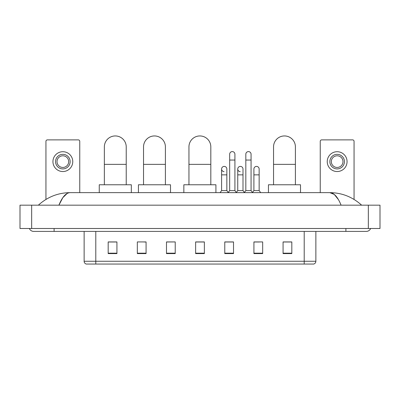 <?xml version="1.0" encoding="UTF-8"?>
<svg xmlns="http://www.w3.org/2000/svg" width="400" height="400" viewBox="0 0 400 400"><rect width="100%" height="100%" fill="white"/><g stroke="black" fill="none" stroke-linecap="round" stroke-linejoin="round"><path stroke-width="0.6" d="M304.21 264.055L304.21 261.26L315.87 261.26C315.79 262.655 315.09 263.59 313.77 264.055L86.23 264.055A2.915 2.915 0 0 1 84.13 261.26L84.13 231.41M291.82 253.59L291.82 241.93L283.075 241.93L283.075 253.59L291.82 253.59M262.67 253.59L262.67 241.93L253.925 241.93L253.925 253.59L262.67 253.59M233.52 253.59L233.52 241.93L224.775 241.93L224.775 253.59L233.52 253.59M116.925 253.59L116.925 241.93L108.18 241.93L108.18 253.59L116.925 253.59M146.075 253.59L146.075 241.93L137.33 241.93L137.33 253.59L146.075 253.59M175.225 253.59L175.225 241.93L166.48 241.93L166.48 253.59L175.225 253.59M204.37 253.59L204.37 241.93L195.63 241.93L195.63 253.59L204.37 253.59M253.925 241.99L259.435 241.99M175.225 241.93L166.48 241.99L175.225 241.93M143.975 241.99L146.075 241.99M229.385 241.99L227.14 241.99M204.37 241.99L195.63 241.99M116.925 241.99L108.18 241.99M233.52 241.99L224.775 241.99M291.82 241.99L283.075 241.99M54.105 228.495L54.105 231.41L366.3 231.41A4.665 4.665 0 0 0 370.625 228.495A4.665 4.665 0 0 1 366.3 231.41A4.665 4.665 0 0 0 370.625 228.495A4.665 4.665 0 0 1 366.3 231.41M29.375 228.495A4.665 4.665 0 0 0 33.7 231.41A4.665 4.665 0 0 1 29.375 228.495A4.665 4.665 0 0 0 33.7 231.41L54.105 231.41M341.09 205.175C337.745 196.94 333.99 192.765 329.82 192.64L70.18 192.64C66.01 192.765 62.255 196.945 58.91 205.175L62.835 197.635L67.15 193.46M31.66 205.175L380 205.175L380 228.495L20 228.495L20 205.175L31.66 205.175L31.66 228.495M380 205.175L380 228.495M360.645 204.275L361.635 205.175C352.46 196.91 341.855 192.735 329.82 192.64L334.26 194.42L338.42 199.605M39.355 204.275L38.365 205.175C47.495 196.93 58.1 192.75 70.18 192.64M79.755 192.64L79.755 141.335A1.455 1.455 0 0 0 78.3 139.88L47.4 139.88A1.455 1.455 0 0 0 45.945 141.335L45.945 199.43M62.85 154.335A7.285 7.285 0 0 0 55.565 161.625A7.285 7.285 0 0 0 62.85 168.91A7.285 7.285 0 0 0 70.14 161.625A7.285 7.285 0 0 0 62.85 154.335M62.85 155.795A5.83 5.83 0 0 0 57.02 161.625A5.83 5.83 0 0 0 62.85 167.455A5.83 5.83 0 0 0 68.68 161.625A5.83 5.83 0 0 0 62.85 155.795M62.85 171.535A9.91 9.91 0 0 0 72.76 161.625A9.91 9.91 0 0 0 62.85 151.715A9.91 9.91 0 0 0 52.94 161.625A9.91 9.91 0 0 0 62.85 171.535M104.36 184.77L104.36 146.875A10.93 10.93 0 0 1 115.29 135.945A10.93 10.93 0 0 1 126.22 146.875A10.93 10.93 0 0 0 115.29 135.945M126.22 184.77L126.22 146.875M131.325 192.64L131.325 184.77L99.26 184.77L99.26 192.64M143.535 184.77L143.535 146.875A10.93 10.93 0 0 1 154.47 135.945A10.93 10.93 0 0 1 165.4 146.875A10.93 10.93 0 0 0 154.47 135.945M165.4 184.77L165.4 146.875M170.5 192.64L170.5 184.77L138.435 184.77L138.435 192.64M188.95 184.77L188.95 146.875A10.93 10.93 0 0 1 199.885 135.945A10.93 10.93 0 0 1 210.815 146.875A10.93 10.93 0 0 0 199.885 135.945M210.815 184.77L210.815 146.875M215.915 192.64L215.915 184.77L183.85 184.77L183.85 192.64M273.545 184.77L273.545 146.875A10.93 10.93 0 0 1 284.475 135.945A10.93 10.93 0 0 1 295.405 146.875A10.93 10.93 0 0 0 284.475 135.945M295.405 184.77L295.405 146.875M300.51 192.64L300.51 184.77L268.445 184.77L268.445 192.64M229.675 160.05L234.92 160.05L234.92 190.6L229.675 190.6L229.675 154.22A2.625 2.625 0 0 1 232.465 151.6A2.625 2.625 0 0 1 234.92 154.22A2.625 2.625 0 0 0 232.465 151.6M229.675 190.6L228.145 192.64M234.92 190.6L236.45 192.64M245.825 160.05L251.07 160.05L251.07 190.6L245.825 190.6L245.825 154.22A2.625 2.625 0 0 1 248.61 151.6A2.625 2.625 0 0 1 251.07 154.22A2.625 2.625 0 0 0 248.61 151.6M245.825 190.6L244.295 192.64M251.07 190.6L252.6 192.64M224.06 171.645A2.625 2.625 0 0 1 221.6 169.03A2.625 2.625 0 0 1 224.39 166.41A2.625 2.625 0 0 1 226.845 169.03L226.845 174.86L221.6 174.86L221.6 169.03M226.845 174.86L226.845 190.6L221.6 190.6L221.6 174.86M221.6 190.6L220.07 192.64M226.845 190.6L228.26 192.485M240.21 171.645A2.625 2.625 0 0 1 237.75 169.03A2.625 2.625 0 0 1 240.535 166.41A2.625 2.625 0 0 1 242.995 169.03L242.995 174.86L237.75 174.86L237.75 169.03M242.995 174.86L242.995 190.6L237.75 190.6L237.75 174.86M237.75 190.6L236.335 192.485M242.995 190.6L244.41 192.485M253.9 169.03A2.625 2.625 0 0 1 256.685 166.41A2.625 2.625 0 0 1 259.145 169.03L259.145 174.86L253.9 174.86L253.9 169.03M259.145 174.86L259.145 190.6L253.9 190.6L253.9 174.86M253.9 190.6L252.485 192.485M259.145 190.6L260.675 192.64M354.055 199.43L354.055 141.335A1.455 1.455 0 0 0 352.6 139.88L321.7 139.88A1.455 1.455 0 0 0 320.245 141.335L320.245 192.64M337.15 154.335A7.285 7.285 0 0 0 329.86 161.625A7.285 7.285 0 0 0 337.15 168.91A7.285 7.285 0 0 0 344.435 161.625A7.285 7.285 0 0 0 337.15 154.335M337.15 155.795A5.83 5.83 0 0 0 331.32 161.625A5.83 5.83 0 0 0 337.15 167.455A5.83 5.83 0 0 0 342.98 161.625A5.83 5.83 0 0 0 337.15 155.795M337.15 171.535A9.91 9.91 0 0 0 347.06 161.625A9.91 9.91 0 0 0 337.15 151.715A9.91 9.91 0 0 0 327.24 161.625A9.91 9.91 0 0 0 337.15 171.535M84.13 261.26L95.79 261.26L95.79 264.055M95.79 231.41L95.79 261.26L304.21 261.26L304.21 231.41M204.37 253.185L195.63 253.185M175.225 253.185L166.48 253.185M146.075 253.185L137.33 253.185M116.925 253.185L108.18 253.185M233.52 253.185L224.775 253.185M262.67 253.185L253.925 253.185M291.82 253.185L283.075 253.185M345.895 228.495L345.895 231.41M368.34 205.175L368.34 228.495M104.36 164.365L126.22 164.365M143.535 164.365L165.4 164.365M188.95 164.365L210.815 164.365M273.545 164.365L295.405 164.365M315.87 261.26L315.87 231.41M234.92 160.05L234.92 154.22M251.07 160.05L251.07 154.22"/></g></svg>
